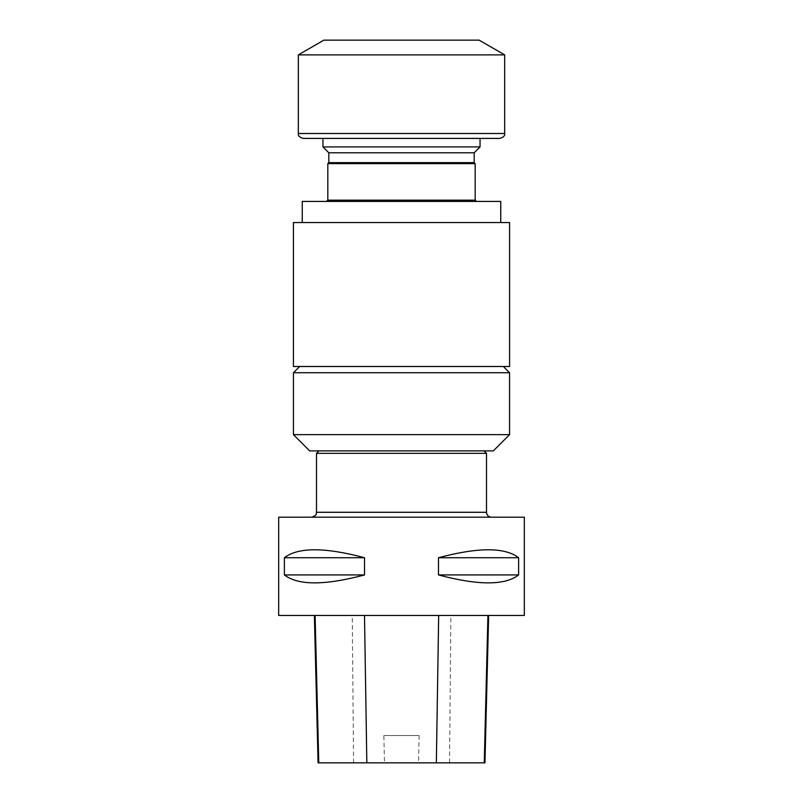 <?xml version="1.0" encoding="UTF-8"?>
<svg xmlns="http://www.w3.org/2000/svg" width="803" height="803" viewBox="0 0 803 803"><rect width="100%" height="100%" fill="white"/><g stroke="black" fill="none" stroke-linecap="round" stroke-linejoin="round"><path stroke-width="0.6" stroke-dasharray="4.01 3.01" d="M480.053 146.919L322.947 146.919M480.053 138.407L401.5 138.407M500.741 201.423L302.259 201.423M401.5 201.423L476.44 201.423L401.5 201.423M302.259 222.541L500.741 222.541L302.259 222.541M509.584 222.541L293.416 222.541M313.311 366.499L503.33 366.499L313.311 366.499M509.584 366.499L293.416 366.499M383.864 735.578L419.126 735.578L418.514 762.85L384.476 762.85L383.864 735.578L419.126 735.578M384.476 762.85L318.078 762.85M484.952 762.85L418.514 762.85M450.874 615.459L314.374 615.459L488.646 615.459L450.874 615.459L449.55 762.85M438.488 557.734L518.618 557.734C504.876 547.144 478.166 547.144 438.488 557.734L438.488 574.928L518.618 574.928L518.618 557.734M438.488 574.928C478.166 585.517 504.876 585.517 518.618 574.928M524.329 615.459L278.671 615.459M284.382 557.734L364.512 557.734C324.834 547.144 298.124 547.144 284.382 557.734L284.382 574.928L364.512 574.928L364.512 557.734M284.382 574.928C298.124 585.517 324.834 585.517 364.512 574.928M524.329 517.202L278.671 517.202M491.406 517.202L311.594 517.202L491.406 517.202M316.502 453.334L486.498 453.334M484.038 450.874L318.962 450.874L484.038 450.874M309.657 450.874L493.343 450.874M509.564 434.654L293.436 434.654M509.564 372.733L293.436 372.733M475.185 163.641L327.815 163.641M474.192 162.638L328.808 162.638M474.192 152.781L328.808 152.781M499.757 138.407L303.243 138.407M504.675 54.885L298.325 54.885M479.14 40.15L323.86 40.15M353.571 762.85L352.246 615.459M486.498 512.284L316.502 512.284M475.185 200.168L327.815 200.168M504.675 133.499L298.325 133.499"/><path stroke-width="1.2" d="M475.185 163.641L475.185 200.168L327.815 200.168L327.815 163.641L475.185 163.641L474.192 162.638L328.808 162.638L328.808 152.781L322.947 146.919L480.053 146.919L480.053 138.407L401.5 138.407L499.757 138.407C503.421 137.393 505.057 135.757 504.675 133.499L504.675 54.885L298.325 54.885L298.325 133.499L504.675 133.499M302.259 222.541L302.259 201.423L500.741 201.423L500.741 222.541M293.416 222.541L509.584 222.541L509.584 366.499L293.416 366.499L293.416 222.541M314.374 615.459L318.078 762.85L484.952 762.85L488.646 615.459M364.512 557.734L284.382 557.734C298.124 547.144 324.834 547.144 364.512 557.734L364.512 574.928L284.382 574.928L284.382 557.734M364.512 574.928C324.834 585.517 298.124 585.517 284.382 574.928M278.671 615.459L524.329 615.459L524.329 517.202L278.671 517.202L278.671 615.459M518.618 557.734L438.488 557.734C478.166 547.144 504.876 547.144 518.618 557.734L518.618 574.928L438.488 574.928L438.488 557.734M518.618 574.928C504.876 585.517 478.166 585.517 438.488 574.928M491.406 517.202C488.425 516.911 486.789 515.275 486.498 512.284L486.498 453.334L316.502 453.334L316.502 512.284L486.498 512.284M484.038 450.874L486.498 453.334M509.564 434.654L493.343 450.874L309.657 450.874L293.436 434.654L509.564 434.654L509.564 372.733L293.436 372.733L293.436 434.654M328.808 152.781L474.192 152.781L480.053 146.919M298.325 133.499C297.943 135.757 299.579 137.393 303.243 138.407L401.5 138.407M298.325 54.885L323.86 40.15L479.14 40.15L504.675 54.885M484.259 762.85L487.923 615.459M436.35 762.85L438.679 615.459M366.83 762.85L364.502 615.459M318.771 762.85L315.107 615.459M322.947 146.919L322.947 138.407M316.502 512.284C315.509 513.759 318.41 514.773 311.594 517.202M318.962 450.874L316.502 453.334M299.67 366.499L293.436 372.733M503.33 366.499L509.564 372.733M328.808 162.638L327.815 163.641M474.192 162.638L474.192 152.781M475.185 200.168L476.44 201.423M327.815 200.168L326.56 201.423"/></g></svg>
